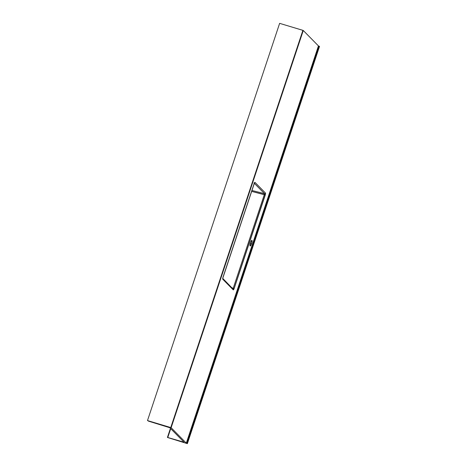 <?xml version="1.0" encoding="UTF-8"?>
<svg xmlns="http://www.w3.org/2000/svg" width="467" height="467" viewBox="0 0 467 467"><rect width="100%" height="100%" fill="white"/><g stroke="black" fill="none" stroke-linecap="round" stroke-linejoin="round"><path stroke-width="0.7" d="M251.585 243.716L250.283 243.325L251.585 243.716L251.964 240.382L251.31 240.809L250.499 242.612A2.954 0.683 -73.3 0 1 251.888 240.336A2.954 0.683 -73.3 0 1 251.585 243.716A2.954 0.683 -73.3 0 1 250.189 245.992A2.954 0.683 -73.3 0 1 250.499 242.612L250.114 245.946L250.767 245.519L251.585 243.716M254.392 182.953A0.846 0.648 -146.6 0 0 254.585 182.603L254.959 182.363A0.846 0.811 135.5 0 1 254.468 182.889A0.846 0.811 -44.5 0 0 254.959 182.363L265.495 193.069A0.846 0.811 -44.5 0 1 264.485 193.636L254.287 183.268L264.485 193.636L251.871 190.472L264.485 193.636L264.538 193.986L233.22 288.256L231.755 287.719L233.22 288.256L233.004 288.775A0.846 0.648 33.4 0 1 233.652 289.663L234.119 288.635L233.22 288.256L264.38 194.587L251.573 191.377L265.279 194.967L265.495 193.069A0.846 0.811 135.5 0 1 264.485 193.636L264.538 193.986A0.846 0.502 6.5 0 0 265.56 193.752L265.495 193.069L254.959 182.363L254.585 182.603L222.963 277.299L222.747 279.202A0.846 0.811 -44.5 0 0 222.683 278.53M254.106 183.677L254.509 182.831A0.846 0.648 33.4 0 0 254.585 182.603L222.683 278.513A0.846 0.502 6.5 0 0 222.736 278.367A0.846 0.502 -173.5 0 1 222.683 278.513L222.747 279.202L233.278 289.908L233.774 289.464L265.56 193.752A0.846 0.502 -173.5 0 1 264.538 193.986L264.38 194.587L265.279 194.967L234.119 288.635L233.22 288.256L232.799 288.892A0.846 0.811 135.5 0 1 233.278 289.908A0.846 0.811 -44.5 0 0 233.097 289.079L222.736 278.373A0.846 0.502 6.5 0 0 222.724 278.244M167.781 437.497L170.724 428.648L167.781 437.497L183.373 442.021L183.502 441.63L183.373 442.021L167.781 437.497M167.437 437.462L187.372 443.65L167.437 437.462M170.461 428.373L167.443 437.433M168.943 427.381L148.325 421.088L169.813 427.731L183.945 442.086L169.86 427.766L168.943 427.381M319.51 46.431L187.372 443.65L186.304 443.13L171.132 427.708L303.27 30.495L318.441 45.912L186.304 443.13L171.085 427.679L147.49 420.569L170.759 427.55L302.896 30.337L279.628 23.35L147.49 420.569L279.628 23.35L303.223 30.46L318.441 45.912L319.51 46.431L187.372 443.65L319.51 46.431M183.945 442.086L183.373 442.021L183.945 442.086M186.304 443.13L318.441 45.912L319.008 46.151L186.87 443.364L186.304 443.13M222.952 277.345L254.136 183.665M222.718 278.606A0.846 0.811 135.5 0 1 222.747 279.202L233.278 289.908L233.652 289.663A0.846 0.648 -146.6 0 0 233.004 288.775L232.799 288.892M171.132 427.708L303.27 30.495L302.896 30.337L170.759 427.55L171.132 427.708M319.008 46.151L186.87 443.364L187.249 443.522L319.381 46.309L319.008 46.151M167.425 437.439L170.449 428.362M254.544 182.778L253.931 182.918M222.736 278.373L222.981 277.328"/></g></svg>
